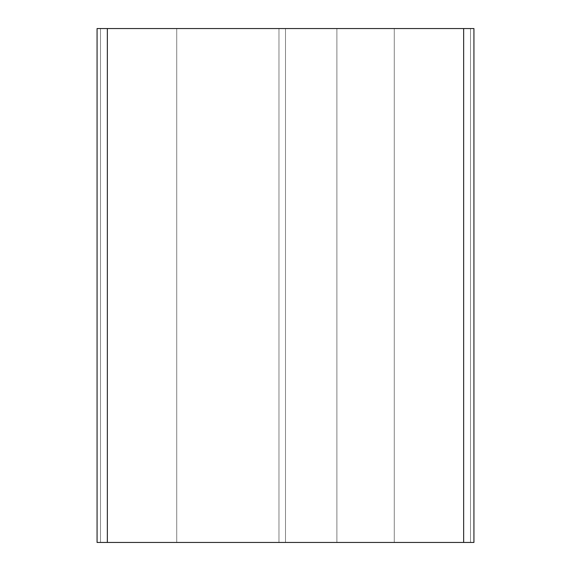 <?xml version="1.0" encoding="UTF-8"?>
<svg xmlns="http://www.w3.org/2000/svg" width="571" height="571" viewBox="0 0 571 571"><rect width="100%" height="100%" fill="white"/><g stroke="black" fill="none" stroke-linecap="round" stroke-linejoin="round"><path stroke-width="0.43" stroke-dasharray="2.85 2.14" d="M97.07 542.45L97.07 28.55L107.348 28.55L107.348 542.45L97.07 542.45L97.07 28.55L107.348 28.55L107.348 542.45L278.969 542.45L278.969 28.55L107.348 28.55L278.969 28.55L278.969 542.45L285.5 542.45L285.5 28.55L278.969 28.55L285.5 28.55L285.5 542.45L336.89 542.45L336.89 28.55L285.5 28.55L336.89 28.55L336.89 542.45L336.89 28.55L336.89 542.45L285.5 542.45L285.5 28.55L285.5 542.45L278.969 542.45L278.969 28.55L278.969 542.45L107.348 542.45L107.348 28.55L107.348 542.45L100.496 542.45L100.496 28.55L107.348 28.55L100.496 28.55L100.496 542.45L100.496 28.55L100.496 542.45L107.348 542.45L107.348 28.55L107.348 542.45L463.652 542.45L463.652 28.55L100.496 28.55L463.652 28.55L463.652 542.45L470.504 542.45L470.504 28.55L463.652 28.55L470.504 28.55L470.504 542.45L470.504 28.55L470.504 542.45L463.652 542.45L463.652 28.55L463.652 542.45L285.5 542.45L285.5 28.55L285.5 542.45L285.5 28.55L285.5 542.45L463.652 542.45L463.652 28.55L285.5 28.55L473.93 28.55L473.93 542.45L463.652 542.45L463.652 28.55L100.496 28.55L470.504 28.55L107.348 28.55L278.969 28.55L107.348 28.55L107.348 542.45L100.496 542.45L463.652 542.45L97.07 542.45M473.93 28.55L473.93 542.45L104.729 542.45L107.348 542.45L107.348 28.55L100.496 28.55L100.496 542.45L463.652 542.45L107.348 542.45L107.348 28.55L107.348 542.45L100.496 542.45L100.496 28.55L100.496 542.45L100.496 28.55L470.504 28.55L278.969 28.55L278.969 542.45L278.969 28.55L285.5 28.55L285.5 542.45L285.5 28.55L336.89 28.55L336.89 542.45L336.89 28.55L336.89 542.45L336.89 28.55L463.652 28.55L463.652 542.45L463.652 28.55L470.504 28.55L470.504 542.45L463.652 542.45L470.504 542.45L470.504 28.55L470.504 542.45L470.504 28.55L463.652 28.55L463.652 542.45L463.652 28.55L473.93 28.55M176.725 28.55L394.275 28.55L176.725 28.55L394.275 28.55L394.275 542.45L176.725 542.45L394.275 542.45L176.725 542.45L176.725 28.55L176.725 542.45L394.275 542.45L394.275 28.55L394.275 542.45L394.275 28.55L176.725 28.55L176.725 542.45L176.725 28.55"/><path stroke-width="0.86" d="M473.93 542.45L473.93 28.55L463.652 28.55L463.652 542.45L473.93 542.45L473.93 28.55L463.652 28.55L463.652 542.45L107.348 542.45L107.348 28.55L463.652 28.55L97.07 28.55L97.07 542.45L107.348 542.45L107.348 28.55L97.07 28.55L97.07 542.45L473.93 542.45"/></g></svg>
